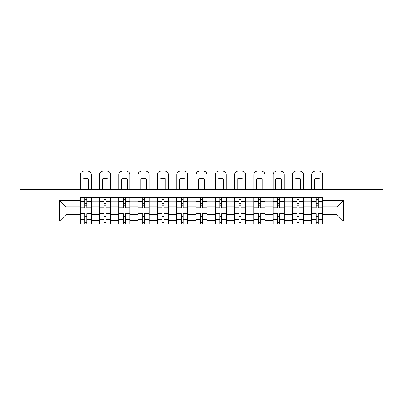 <?xml version="1.0" encoding="UTF-8"?>
<svg xmlns="http://www.w3.org/2000/svg" width="403" height="403" viewBox="0 0 403 403"><rect width="100%" height="100%" fill="white"/><g stroke="black" fill="none" stroke-linecap="round" stroke-linejoin="round"><path stroke-width="0.6" d="M346.011 231.972L382.85 231.972L382.85 189.571L20.15 189.571L20.15 231.972L346.011 231.972L346.011 189.571M99.516 224.063L99.516 201.253L91.355 201.253L91.355 224.063M91.355 201.253L91.355 197.48M99.516 201.253L99.516 197.48M110.639 197.48L110.639 224.063M118.799 224.063L118.799 197.48M129.922 197.48L129.922 224.063M138.083 224.063L138.083 197.48M149.211 197.48L149.211 224.063M157.366 224.063L157.366 197.48M168.494 197.48L168.494 224.063M176.65 224.063L176.65 197.48M187.778 197.48L187.778 224.063M195.939 224.063L195.939 197.48M207.061 197.48L207.061 224.063M215.222 224.063L215.222 197.48M226.35 197.48L226.35 224.063M234.506 224.063L234.506 197.48M245.634 197.48L245.634 224.063M253.789 224.063L253.789 197.48M264.917 197.48L264.917 224.063M273.078 224.063L273.078 197.48M284.201 197.48L284.201 224.063M292.361 224.063L292.361 197.48M303.484 197.48L303.484 224.063M311.645 224.063L311.645 197.48M311.645 214.603L303.484 214.603M292.361 214.603L284.201 214.603M273.078 214.603L264.917 214.603M253.789 214.603L245.634 214.603M234.506 214.603L226.35 214.603M215.222 214.603L207.061 214.603M195.939 214.603L187.778 214.603M176.65 214.603L168.494 214.603M157.366 214.603L149.211 214.603M138.083 214.603L129.922 214.603M118.799 214.603L110.639 214.603M99.516 214.603L91.355 214.603M311.645 206.941L303.484 206.941M292.361 206.941L284.201 206.941M273.078 206.941L264.917 206.941M253.789 206.941L245.634 206.941M234.506 206.941L226.35 206.941M215.222 206.941L207.061 206.941M195.939 206.941L187.778 206.941M176.65 206.941L168.494 206.941M157.366 206.941L149.211 206.941M138.083 206.941L129.922 206.941M118.799 206.941L110.639 206.941M99.516 206.941L91.355 206.941M66.011 214.603L80.227 214.603L80.227 206.941L66.011 206.941L66.011 214.603L59.463 221.156L59.463 200.387L80.227 200.387L80.227 206.941M322.773 206.941L322.773 214.603L336.989 214.603L336.989 206.941L322.773 206.941L322.773 197.48L80.227 197.48L80.227 200.387M322.773 200.387L343.537 200.387L343.537 221.156L322.773 221.156L322.773 214.603M80.227 214.603L80.227 224.063L322.773 224.063L322.773 221.156M80.227 221.156L59.463 221.156M56.989 231.972L56.989 189.571M86.781 222.204L84.801 222.204M84.801 199.339L86.781 199.339M106.065 222.204L104.09 222.204M104.09 199.339L106.065 199.339M125.348 222.204L123.373 222.204M123.373 199.339L125.348 199.339M144.637 222.204L142.657 222.204M142.657 199.339L144.637 199.339M163.92 222.204L161.941 222.204M161.941 199.339L163.92 199.339M183.204 222.204L181.224 222.204M181.224 199.339L183.204 199.339M202.487 222.204L200.513 222.204M200.513 199.339L202.487 199.339M221.776 222.204L219.796 222.204M219.796 199.339L221.776 199.339M241.059 222.204L239.08 222.204M239.08 199.339L241.059 199.339M260.343 222.204L258.363 222.204M258.363 199.339L260.343 199.339M279.627 222.204L277.652 222.204M277.652 199.339L279.627 199.339M298.91 222.204L296.935 222.204M296.935 199.339L298.91 199.339M318.199 222.204L316.219 222.204M316.219 199.339L318.199 199.339M59.463 200.387L66.011 206.941M336.989 214.603L343.537 221.156M336.989 206.941L343.537 200.387M91.295 224.063L91.295 207.867L86.781 207.867L86.781 197.48M84.801 197.48L84.801 207.867L80.293 207.867L80.293 197.48M91.295 207.867L91.295 197.48M80.293 224.063L80.293 213.676L84.801 213.676L84.801 224.063M86.781 224.063L86.781 213.676L91.295 213.676M84.801 205.147L86.781 205.147M80.293 213.676L80.293 207.867M86.781 216.396L84.801 216.396M86.781 222.456L84.801 222.456M84.801 218.003L86.781 218.003M86.781 203.54L84.801 203.54M84.801 199.087L86.781 199.087M91.295 189.571L91.295 174.736A3.708 3.708 0 0 0 87.587 171.028L84 171.028A3.708 3.708 0 0 0 80.293 174.736L80.293 189.571M82.947 189.571L82.947 178.992A7.662 7.662 0 0 1 88.635 178.992L88.635 189.571M110.578 224.063L110.578 207.867L106.065 207.867L106.065 197.48M104.09 197.48L104.09 207.867L99.576 207.867L99.576 197.48M110.578 207.867L110.578 197.48M99.576 224.063L99.576 213.676L104.09 213.676L104.09 224.063M106.065 224.063L106.065 213.676L110.578 213.676M104.09 205.147L106.065 205.147M99.576 213.676L99.576 207.867M106.065 216.396L104.09 216.396M106.065 222.456L104.09 222.456M104.09 218.003L106.065 218.003M106.065 203.54L104.09 203.54M104.09 199.087L106.065 199.087M110.578 189.571L110.578 174.736A3.708 3.708 0 0 0 106.871 171.028L103.284 171.028A3.708 3.708 0 0 0 99.576 174.736L99.576 189.571M102.231 189.571L102.231 178.992A7.662 7.662 0 0 1 107.918 178.992L107.918 189.571M129.862 224.063L129.862 207.867L125.348 207.867L125.348 197.48M123.373 197.48L123.373 207.867L118.86 207.867L118.86 197.48M129.862 207.867L129.862 197.48M118.86 224.063L118.86 213.676L123.373 213.676L123.373 224.063M125.348 224.063L125.348 213.676L129.862 213.676M123.373 205.147L125.348 205.147M118.86 213.676L118.86 207.867M125.348 216.396L123.373 216.396M125.348 222.456L123.373 222.456M123.373 218.003L125.348 218.003M125.348 203.54L123.373 203.54M123.373 199.087L125.348 199.087M129.862 189.571L129.862 174.736A3.708 3.708 0 0 0 126.154 171.028L122.567 171.028A3.708 3.708 0 0 0 118.86 174.736L118.86 189.571M121.52 189.571L121.52 178.992A7.662 7.662 0 0 1 127.207 178.992L127.207 189.571M149.145 224.063L149.145 207.867L144.637 207.867L144.637 197.48M142.657 197.48L142.657 207.867L138.143 207.867L138.143 197.48M149.145 207.867L149.145 197.48M138.143 224.063L138.143 213.676L142.657 213.676L142.657 224.063M144.637 224.063L144.637 213.676L149.145 213.676M142.657 205.147L144.637 205.147M138.143 213.676L138.143 207.867M144.637 216.396L142.657 216.396M144.637 222.456L142.657 222.456M142.657 218.003L144.637 218.003M144.637 203.54L142.657 203.54M142.657 199.087L144.637 199.087M149.145 189.571L149.145 174.736A3.708 3.708 0 0 0 145.438 171.028L141.856 171.028A3.708 3.708 0 0 0 138.143 174.736L138.143 189.571M140.803 189.571L140.803 178.992A7.662 7.662 0 0 1 146.491 178.992L146.491 189.571M168.434 224.063L168.434 207.867L163.92 207.867L163.92 197.48M161.941 197.48L161.941 207.867L157.432 207.867L157.432 197.48M168.434 207.867L168.434 197.48M157.432 224.063L157.432 213.676L161.941 213.676L161.941 224.063M163.92 224.063L163.92 213.676L168.434 213.676M161.941 205.147L163.92 205.147M157.432 213.676L157.432 207.867M163.92 216.396L161.941 216.396M163.92 222.456L161.941 222.456M161.941 218.003L163.92 218.003M163.92 203.54L161.941 203.54M161.941 199.087L163.92 199.087M168.434 189.571L168.434 174.736A3.708 3.708 0 0 0 164.721 171.028L161.14 171.028A3.708 3.708 0 0 0 157.432 174.736L157.432 189.571M160.087 189.571L160.087 178.992A7.662 7.662 0 0 1 165.774 178.992L165.774 189.571M187.717 224.063L187.717 207.867L183.204 207.867L183.204 197.48M181.224 197.48L181.224 207.867L176.716 207.867L176.716 197.48M187.717 207.867L187.717 197.48M176.716 224.063L176.716 213.676L181.224 213.676L181.224 224.063M183.204 224.063L183.204 213.676L187.717 213.676M181.224 205.147L183.204 205.147M176.716 213.676L176.716 207.867M183.204 216.396L181.224 216.396M183.204 222.456L181.224 222.456M181.224 218.003L183.204 218.003M183.204 203.54L181.224 203.54M181.224 199.087L183.204 199.087M187.717 189.571L187.717 174.736A3.708 3.708 0 0 0 184.01 171.028L180.423 171.028A3.708 3.708 0 0 0 176.716 174.736L176.716 189.571M179.37 189.571L179.37 178.992A7.662 7.662 0 0 1 185.058 178.992L185.058 189.571M207.001 224.063L207.001 207.867L202.487 207.867L202.487 197.48M200.513 197.48L200.513 207.867L195.999 207.867L195.999 197.48M207.001 207.867L207.001 197.48M195.999 224.063L195.999 213.676L200.513 213.676L200.513 224.063M202.487 224.063L202.487 213.676L207.001 213.676M200.513 205.147L202.487 205.147M195.999 213.676L195.999 207.867M202.487 216.396L200.513 216.396M202.487 222.456L200.513 222.456M200.513 218.003L202.487 218.003M202.487 203.54L200.513 203.54M200.513 199.087L202.487 199.087M207.001 189.571L207.001 174.736A3.708 3.708 0 0 0 203.293 171.028L199.707 171.028A3.708 3.708 0 0 0 195.999 174.736L195.999 189.571M198.659 189.571L198.659 178.992A7.662 7.662 0 0 1 204.341 178.992L204.341 189.571M226.285 224.063L226.285 207.867L221.776 207.867L221.776 197.48M219.796 197.48L219.796 207.867L215.283 207.867L215.283 197.48M226.285 207.867L226.285 197.48M215.283 224.063L215.283 213.676L219.796 213.676L219.796 224.063M221.776 224.063L221.776 213.676L226.285 213.676M219.796 205.147L221.776 205.147M215.283 213.676L215.283 207.867M221.776 216.396L219.796 216.396M221.776 222.456L219.796 222.456M219.796 218.003L221.776 218.003M221.776 203.54L219.796 203.54M219.796 199.087L221.776 199.087M226.285 189.571L226.285 174.736A3.708 3.708 0 0 0 222.577 171.028L218.99 171.028A3.708 3.708 0 0 0 215.283 174.736L215.283 189.571M217.942 189.571L217.942 178.992A7.662 7.662 0 0 1 223.63 178.992L223.63 189.571M245.568 224.063L245.568 207.867L241.059 207.867L241.059 197.48M239.08 197.48L239.08 207.867L234.566 207.867L234.566 197.48M245.568 207.867L245.568 197.48M234.566 224.063L234.566 213.676L239.08 213.676L239.08 224.063M241.059 224.063L241.059 213.676L245.568 213.676M239.08 205.147L241.059 205.147M234.566 213.676L234.566 207.867M241.059 216.396L239.08 216.396M241.059 222.456L239.08 222.456M239.08 218.003L241.059 218.003M241.059 203.54L239.08 203.54M239.08 199.087L241.059 199.087M245.568 189.571L245.568 174.736A3.708 3.708 0 0 0 241.86 171.028L238.279 171.028A3.708 3.708 0 0 0 234.566 174.736L234.566 189.571M237.226 189.571L237.226 178.992A7.662 7.662 0 0 1 242.913 178.992L242.913 189.571M264.857 224.063L264.857 207.867L260.343 207.867L260.343 197.48M258.363 197.48L258.363 207.867L253.855 207.867L253.855 197.48M264.857 207.867L264.857 197.48M253.855 224.063L253.855 213.676L258.363 213.676L258.363 224.063M260.343 224.063L260.343 213.676L264.857 213.676M258.363 205.147L260.343 205.147M253.855 213.676L253.855 207.867M260.343 216.396L258.363 216.396M260.343 222.456L258.363 222.456M258.363 218.003L260.343 218.003M260.343 203.54L258.363 203.54M258.363 199.087L260.343 199.087M264.857 189.571L264.857 174.736A3.708 3.708 0 0 0 261.144 171.028L257.562 171.028A3.708 3.708 0 0 0 253.855 174.736L253.855 189.571M256.51 189.571L256.51 178.992A7.662 7.662 0 0 1 262.197 178.992L262.197 189.571M284.14 224.063L284.14 207.867L279.627 207.867L279.627 197.48M277.652 197.48L277.652 207.867L273.138 207.867L273.138 197.48M284.14 207.867L284.14 197.48M273.138 224.063L273.138 213.676L277.652 213.676L277.652 224.063M279.627 224.063L279.627 213.676L284.14 213.676M277.652 205.147L279.627 205.147M273.138 213.676L273.138 207.867M279.627 216.396L277.652 216.396M279.627 222.456L277.652 222.456M277.652 218.003L279.627 218.003M279.627 203.54L277.652 203.54M277.652 199.087L279.627 199.087M284.14 189.571L284.14 174.736A3.708 3.708 0 0 0 280.433 171.028L276.846 171.028A3.708 3.708 0 0 0 273.138 174.736L273.138 189.571M275.793 189.571L275.793 178.992A7.662 7.662 0 0 1 281.48 178.992L281.48 189.571M303.424 224.063L303.424 207.867L298.91 207.867L298.91 197.48M296.935 197.48L296.935 207.867L292.422 207.867L292.422 197.48M303.424 207.867L303.424 197.48M292.422 224.063L292.422 213.676L296.935 213.676L296.935 224.063M298.91 224.063L298.91 213.676L303.424 213.676M296.935 205.147L298.91 205.147M292.422 213.676L292.422 207.867M298.91 216.396L296.935 216.396M298.91 222.456L296.935 222.456M296.935 218.003L298.91 218.003M298.91 203.54L296.935 203.54M296.935 199.087L298.91 199.087M303.424 189.571L303.424 174.736A3.708 3.708 0 0 0 299.716 171.028L296.129 171.028A3.708 3.708 0 0 0 292.422 174.736L292.422 189.571M295.082 189.571L295.082 178.992A7.662 7.662 0 0 1 300.769 178.992L300.769 189.571M322.707 224.063L322.707 207.867L318.199 207.867L318.199 197.48M316.219 197.48L316.219 207.867L311.705 207.867L311.705 197.48M322.707 207.867L322.707 197.48M311.705 224.063L311.705 213.676L316.219 213.676L316.219 224.063M318.199 224.063L318.199 213.676L322.707 213.676M316.219 205.147L318.199 205.147M311.705 213.676L311.705 207.867M318.199 216.396L316.219 216.396M318.199 222.456L316.219 222.456M316.219 218.003L318.199 218.003M318.199 203.54L316.219 203.54M316.219 199.087L318.199 199.087M322.707 189.571L322.707 174.736A3.708 3.708 0 0 0 319 171.028L315.413 171.028A3.708 3.708 0 0 0 311.705 174.736L311.705 189.571M314.365 189.571L314.365 178.992A7.662 7.662 0 0 1 320.053 178.992L320.053 189.571M292.361 201.253L284.201 201.253M273.078 201.253L264.917 201.253M253.789 201.253L245.634 201.253M234.506 201.253L226.35 201.253M215.222 201.253L207.061 201.253M195.939 201.253L187.778 201.253M176.65 201.253L168.494 201.253M157.366 201.253L149.211 201.253M138.083 201.253L129.922 201.253M118.799 201.253L110.639 201.253M311.645 201.253L303.484 201.253M292.361 220.29L284.201 220.29M273.078 220.29L264.917 220.29M253.789 220.29L245.634 220.29M234.506 220.29L226.35 220.29M215.222 220.29L207.061 220.29M195.939 220.29L187.778 220.29M176.65 220.29L168.494 220.29M157.366 220.29L149.211 220.29M138.083 220.29L129.922 220.29M118.799 220.29L110.639 220.29M99.516 220.29L91.355 220.29M311.645 220.29L303.484 220.29M91.295 201.747L86.781 201.747M84.801 201.747L80.293 201.747M84.801 201.913L80.293 201.913M84.801 219.63L80.293 219.63M84.801 219.796L80.293 219.796M91.295 219.796L86.781 219.796M91.295 201.913L86.781 201.913M91.295 219.63L86.781 219.63M110.578 201.747L106.065 201.747M104.09 201.747L99.576 201.747M104.09 201.913L99.576 201.913M104.09 219.63L99.576 219.63M104.09 219.796L99.576 219.796M110.578 219.796L106.065 219.796M110.578 201.913L106.065 201.913M110.578 219.63L106.065 219.63M129.862 201.747L125.348 201.747M123.373 201.747L118.86 201.747M123.373 201.913L118.86 201.913M123.373 219.63L118.86 219.63M123.373 219.796L118.86 219.796M129.862 219.796L125.348 219.796M129.862 201.913L125.348 201.913M129.862 219.63L125.348 219.63M149.145 201.747L144.637 201.747M142.657 201.747L138.143 201.747M142.657 201.913L138.143 201.913M142.657 219.63L138.143 219.63M142.657 219.796L138.143 219.796M149.145 219.796L144.637 219.796M149.145 201.913L144.637 201.913M149.145 219.63L144.637 219.63M168.434 201.747L163.92 201.747M161.941 201.747L157.432 201.747M161.941 201.913L157.432 201.913M161.941 219.63L157.432 219.63M161.941 219.796L157.432 219.796M168.434 219.796L163.92 219.796M168.434 201.913L163.92 201.913M168.434 219.63L163.92 219.63M187.717 201.747L183.204 201.747M181.224 201.747L176.716 201.747M181.224 201.913L176.716 201.913M181.224 219.63L176.716 219.63M181.224 219.796L176.716 219.796M187.717 219.796L183.204 219.796M187.717 201.913L183.204 201.913M187.717 219.63L183.204 219.63M207.001 201.747L202.487 201.747M200.513 201.747L195.999 201.747M200.513 201.913L195.999 201.913M200.513 219.63L195.999 219.63M200.513 219.796L195.999 219.796M207.001 219.796L202.487 219.796M207.001 201.913L202.487 201.913M207.001 219.63L202.487 219.63M226.285 201.747L221.776 201.747M219.796 201.747L215.283 201.747M219.796 201.913L215.283 201.913M219.796 219.63L215.283 219.63M219.796 219.796L215.283 219.796M226.285 219.796L221.776 219.796M226.285 201.913L221.776 201.913M226.285 219.63L221.776 219.63M245.568 201.747L241.059 201.747M239.08 201.747L234.566 201.747M239.08 201.913L234.566 201.913M239.08 219.63L234.566 219.63M239.08 219.796L234.566 219.796M245.568 219.796L241.059 219.796M245.568 201.913L241.059 201.913M245.568 219.63L241.059 219.63M264.857 201.747L260.343 201.747M258.363 201.747L253.855 201.747M258.363 201.913L253.855 201.913M258.363 219.63L253.855 219.63M258.363 219.796L253.855 219.796M264.857 219.796L260.343 219.796M264.857 201.913L260.343 201.913M264.857 219.63L260.343 219.63M284.14 201.747L279.627 201.747M277.652 201.747L273.138 201.747M277.652 201.913L273.138 201.913M277.652 219.63L273.138 219.63M277.652 219.796L273.138 219.796M284.14 219.796L279.627 219.796M284.14 201.913L279.627 201.913M284.14 219.63L279.627 219.63M303.424 201.747L298.91 201.747M296.935 201.747L292.422 201.747M296.935 201.913L292.422 201.913M296.935 219.63L292.422 219.63M296.935 219.796L292.422 219.796M303.424 219.796L298.91 219.796M303.424 201.913L298.91 201.913M303.424 219.63L298.91 219.63M322.707 201.747L318.199 201.747M316.219 201.747L311.705 201.747M316.219 201.913L311.705 201.913M316.219 219.63L311.705 219.63M316.219 219.796L311.705 219.796M322.707 219.796L318.199 219.796M322.707 201.913L318.199 201.913M322.707 219.63L318.199 219.63"/></g></svg>
